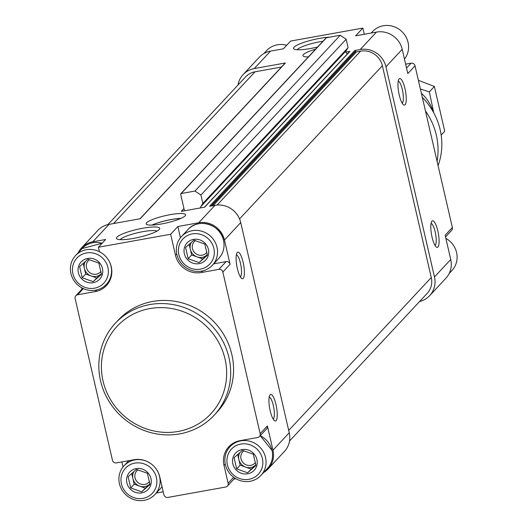 <?xml version="1.0" encoding="UTF-8"?>
<svg xmlns="http://www.w3.org/2000/svg" width="527" height="527" viewBox="0 0 527 527"><rect width="100%" height="100%" fill="white"/><g stroke="black" fill="none" stroke-linecap="round" stroke-linejoin="round"><path stroke-width="0.79" d="M128.12 476.744L130.709 487.949L141.631 491.816L149.971 484.484L147.389 473.279L136.46 469.412L128.12 476.744M150.966 478.575A12.655 12.016 -137 0 0 130.485 471.322A12.655 12.016 -137 0 0 135.334 492.323A12.655 12.016 -137 0 0 150.966 478.575M234.08 457.693L236.669 468.898L247.591 472.765L255.931 465.433L253.349 454.228L242.42 450.361L234.08 457.693M256.926 459.524A12.655 12.016 -137 0 0 236.445 452.271A12.655 12.016 -137 0 0 241.294 473.272A12.655 12.016 -137 0 0 256.926 459.524M185.557 247.519L188.146 258.724L199.068 262.591L207.407 255.259L204.825 244.054L193.896 240.187L185.557 247.519M208.409 249.35A12.655 12.016 -137 0 0 187.922 242.097A12.655 12.016 -137 0 0 192.77 263.098A12.655 12.016 -137 0 0 208.409 249.35M79.597 266.57L82.186 277.775L93.108 281.642L101.447 274.31L98.865 263.111L87.937 259.238L79.597 266.57M102.449 268.401A12.655 12.016 -137 0 0 81.962 261.148A12.655 12.016 -137 0 0 86.81 282.149A12.655 12.016 -137 0 0 102.449 268.401M347.86 53.425A1.686 1.601 43 0 1 345.804 52.107L349.948 51.363A0.672 0.639 43 0 0 349.539 51.639L204.522 207.19M202.776 270.858L201.215 272.531L218.876 269.356A3.373 3.202 43 0 1 222.835 272.018L260.16 433.688A3.373 3.202 43 0 1 259.416 436.567L266.642 428.813A3.373 3.202 43 0 0 267.387 425.935L272.986 450.19A21.936 20.83 43 0 1 268.157 468.898L284.415 451.461A21.936 20.83 43 0 0 289.244 432.746L240.72 222.572A21.936 20.83 43 0 0 214.996 205.306L209.535 206.288L354.776 50.5L360.231 49.518L376.489 32.075A21.936 20.83 43 0 1 402.213 49.34L407.812 73.589L415.039 65.842L452.364 227.512A3.373 3.202 43 0 1 451.619 230.391L445.526 236.933M360.231 49.518A21.936 20.83 43 0 1 385.955 66.784L434.479 276.952A21.936 20.83 43 0 1 429.657 295.667A21.936 20.83 43 0 1 419.617 301.484M437.937 247.025A13.498 3.452 79.8 0 0 437.72 230.483A13.498 3.452 79.8 0 0 431.745 221.439A13.498 3.452 79.8 0 0 431.547 234.699A13.498 3.452 79.8 0 0 436.356 247.064A13.498 3.452 79.8 0 0 437.937 247.025M405.092 104.754A13.498 3.452 79.8 0 0 404.874 88.213A13.498 3.452 79.8 0 0 398.899 79.169A13.498 3.452 79.8 0 0 398.702 92.429A13.498 3.452 79.8 0 0 403.504 104.794A13.498 3.452 79.8 0 0 405.092 104.754M434.479 276.952L450.737 259.515L445.137 235.266L452.364 227.512M450.737 259.515A21.936 20.83 43 0 1 445.908 278.223L429.657 295.667M237.98 85.045A21.936 20.83 43 0 1 243.079 74.63L259.337 57.186A21.936 20.83 43 0 1 270.529 51.126L283.374 48.82L290.601 41.066L362.846 28.076L364.276 34.275M243.079 74.63A21.936 20.83 43 0 1 254.271 68.569L285.417 62.97A0.672 0.639 43 0 0 285.074 63.154L139.978 218.797M170.201 214.654A20.25 3.682 -13 0 0 146.137 223.856A20.25 3.682 -13 0 0 166.697 222.895A20.25 3.682 -13 0 0 185.596 214.746A20.25 3.682 -13 0 0 170.201 214.654M315.614 49.156A20.25 3.682 -13 0 0 302.939 55.664A20.25 3.682 -13 0 0 308.394 56.903M142.843 228.231A22.2 4.038 -13 0 0 117.001 238.968A22.2 4.038 -13 0 0 139.003 237.262A22.2 4.038 -13 0 0 159.516 229.153A22.2 4.038 -13 0 0 142.843 228.231M329.955 37.114A22.2 4.038 -13 0 0 319.876 38.333A22.2 4.038 -13 0 0 294.033 49.07A22.2 4.038 -13 0 0 317.629 46.989M214.996 205.306L198.738 222.75L177.869 226.505L170.643 234.251L175.491 255.272A21.936 20.83 43 0 0 201.215 272.531M376.489 32.075L355.62 35.829L362.846 28.076M78.306 252.617A21.936 20.83 43 0 1 81.586 247.861L97.844 230.418A21.936 20.83 43 0 1 109.036 224.364L140.182 218.758L285.417 62.97M225.273 464.096L224.015 465.446L228.125 483.226A3.373 3.202 43 0 1 225.655 487.04L167.863 497.429A3.373 3.202 43 0 1 163.904 494.774L159.8 476.988A21.936 20.83 43 0 0 134.075 459.722L116.414 462.897A3.373 3.202 43 0 1 112.455 460.242L75.13 298.572A3.373 3.202 43 0 1 77.601 294.764L95.255 291.589A21.936 20.83 43 0 0 106.454 285.529A21.936 20.83 43 0 0 99.425 251.695L98.397 247.242L105.624 239.489L92.778 241.801A21.936 20.83 43 0 0 81.586 247.861M98.397 247.242L170.643 234.251M183.963 208.494L181.281 211.373L204.713 207.157L349.948 51.363M405.638 64.162L411.08 63.187A3.373 3.202 43 0 1 415.039 65.842M354.776 50.5A0.672 0.639 43 0 1 355.567 51.027L355.639 51.35A0.672 0.639 43 0 0 356.43 51.883L360.606 51.132A18.564 17.622 43 0 1 382.371 65.743L431.27 277.531A18.564 17.622 43 0 1 427.186 293.361L289.514 441.04M107.883 224.601L245.549 76.929A18.564 17.622 43 0 1 255.022 71.804L281.444 67.048M184.496 210.793L180.689 194.305A0.672 0.639 43 0 1 180.833 193.725L326.068 37.937A0.672 0.639 43 0 1 326.417 37.746L340.225 35.263L346.16 39.248L348.097 47.654L346.015 50.882A1.686 1.601 43 0 0 345.804 52.107M180.833 193.725A0.672 0.639 43 0 1 181.176 193.541L194.983 191.057L340.225 35.263M194.983 191.057L200.919 195.043L346.16 39.248M200.919 195.043L202.862 203.448L348.097 47.654M202.862 203.448L200.774 206.676L346.015 50.882M200.57 207.901A1.686 1.601 43 0 1 200.774 206.676M198.738 222.75A21.936 20.83 43 0 1 224.462 240.016L230.062 264.264L222.835 272.018M276.082 420.645A13.498 3.452 79.8 0 0 275.865 404.104A13.498 3.452 79.8 0 0 269.89 395.059A13.498 3.452 79.8 0 0 269.692 408.32A13.498 3.452 79.8 0 0 274.495 420.684A13.498 3.452 79.8 0 0 276.082 420.645M243.237 278.375A13.498 3.452 79.8 0 0 243.019 261.833A13.498 3.452 79.8 0 0 237.045 252.789A13.498 3.452 79.8 0 0 236.847 266.049A13.498 3.452 79.8 0 0 241.649 278.414A13.498 3.452 79.8 0 0 243.237 278.375M268.157 468.898A21.936 20.83 43 0 1 263.638 472.508M235.912 478.74L233.909 479.102M163.218 491.81L156.282 493.061M123.028 466.968L121.862 461.922M81.975 289.152L81.645 287.742M115.387 323.203L118.279 320.106A67.496 64.083 43 0 1 183.831 303.368A67.496 64.083 43 0 1 231.867 354.585A67.496 64.083 43 0 1 217.019 412.154L214.127 415.256A67.496 64.083 -137 0 0 228.975 357.681A67.496 64.083 -137 0 0 180.945 306.47A67.496 64.083 -137 0 0 115.387 323.203A67.496 64.083 -137 0 0 121.058 416.106A67.496 64.083 -137 0 0 214.127 415.256M224.015 465.446A21.936 20.83 43 0 1 228.843 446.731A21.936 20.83 43 0 1 240.035 440.671L257.696 437.496A3.373 3.202 43 0 0 259.416 436.567M232.782 443.741A21.936 20.83 43 0 1 232.98 443.352M234.831 478.081A3.373 3.202 43 0 1 234.607 478.358L227.381 486.105M109.537 281.161A21.936 20.83 43 0 1 109.161 281.385M177.869 226.505L180.465 237.743M213.718 263.836L226.103 261.609A3.373 3.202 43 0 1 230.062 264.264M438.075 165.636A65.809 62.482 -137 0 0 440.164 129.708A65.809 62.482 -137 0 0 422.318 97.363M437.094 161.361A67.496 64.083 -137 0 0 436.349 135.235A67.496 64.083 -137 0 0 425.447 110.933M225.042 359.039A64.123 60.875 -137 0 0 121.25 322.287A64.123 60.875 -137 0 0 145.814 428.695A64.123 60.875 -137 0 0 225.042 359.039M286.675 45.282A21.093 20.026 -137 0 0 266.603 50.632L263.856 53.576M449.195 273.467L451.942 270.522A21.093 20.026 -137 0 0 456.58 252.525A21.093 20.026 -137 0 0 445.849 238.342M404.472 59.116A21.093 20.026 -137 0 0 408.056 42.358A21.093 20.026 -137 0 0 393.05 26.35A21.093 20.026 -137 0 0 372.563 31.58L371.219 33.023M99.419 251.682A21.093 20.026 -137 0 0 75.559 255.569A21.093 20.026 -137 0 0 77.331 284.593A21.093 20.026 -137 0 0 106.414 284.33A21.093 20.026 -137 0 0 111.052 266.339A21.093 20.026 -137 0 0 109.003 260.944M107.903 267.42A18.392 17.463 -137 0 0 78.134 256.88A18.392 17.463 -137 0 0 85.176 287.406A18.392 17.463 -137 0 0 107.903 267.42M147.231 461.514A21.093 20.026 -137 0 0 124.076 465.736A21.093 20.026 -137 0 0 125.848 494.767A21.093 20.026 -137 0 0 154.931 494.504A21.093 20.026 -137 0 0 159.576 476.513A21.093 20.026 -137 0 0 157.527 471.118M156.427 477.594A18.392 17.463 -137 0 0 126.658 467.054A18.392 17.463 -137 0 0 133.7 497.574A18.392 17.463 -137 0 0 156.427 477.594M265.536 457.462A21.093 20.026 -137 0 0 250.523 441.455A21.093 20.026 -137 0 0 230.035 446.685A21.093 20.026 -137 0 0 231.808 475.716A21.093 20.026 -137 0 0 260.891 475.453A21.093 20.026 -137 0 0 265.536 457.462M262.387 458.543A18.392 17.463 -137 0 0 232.611 448.003A18.392 17.463 -137 0 0 239.66 478.523A18.392 17.463 -137 0 0 262.387 458.543M217.012 247.288A21.093 20.026 -137 0 0 201.999 231.287A21.093 20.026 -137 0 0 181.512 236.518A21.093 20.026 -137 0 0 183.291 265.542A21.093 20.026 -137 0 0 212.374 265.279A21.093 20.026 -137 0 0 217.012 247.288M213.863 248.369A18.392 17.463 -137 0 0 184.094 237.829A18.392 17.463 -137 0 0 191.136 268.348A18.392 17.463 -137 0 0 213.863 248.369M101.355 273.717L93.108 281.642M96.606 277.894L85.677 274.027L82.186 277.775M85.677 274.027L83.213 263.355M85.381 261.458A10.125 9.611 -137 0 0 84.386 268.427A10.125 9.611 -137 0 0 91.145 275.957A10.125 9.611 -137 0 0 100.776 274.231A10.125 9.611 -137 0 0 101.349 273.678M89.432 259.653A8.294 7.879 -137 0 0 88.338 260.615A8.294 7.879 -137 0 0 89.037 272.037A8.294 7.879 -137 0 0 100.479 271.932A8.294 7.879 -137 0 0 100.947 271.372M149.879 483.891L141.631 491.816M145.129 488.068L134.201 484.201L130.709 487.949M134.201 484.201L131.737 473.529M133.904 471.632A10.125 9.611 -137 0 0 132.909 478.602A10.125 9.611 -137 0 0 139.662 486.131A10.125 9.611 -137 0 0 149.299 484.399A10.125 9.611 -137 0 0 149.872 483.852M255.839 464.84L247.591 472.765M251.089 469.017L240.16 465.15L236.669 468.898M240.16 465.15L237.697 454.478M239.864 452.581A10.125 9.611 -137 0 0 238.869 459.551A10.125 9.611 -137 0 0 245.622 467.08A10.125 9.611 -137 0 0 255.259 465.348A10.125 9.611 -137 0 0 255.832 464.801M207.315 254.666L199.068 262.591M202.566 258.843L191.637 254.976L188.146 258.724M191.637 254.976L189.173 244.304M191.341 242.407A10.125 9.611 -137 0 0 190.346 249.376A10.125 9.611 -137 0 0 197.098 256.906A10.125 9.611 -137 0 0 206.736 255.173A10.125 9.611 -137 0 0 207.309 254.627M137.955 469.827A8.294 7.879 -137 0 0 136.862 470.789A8.294 7.879 -137 0 0 137.56 482.212A8.294 7.879 -137 0 0 149.003 482.106A8.294 7.879 -137 0 0 149.47 481.546M243.915 450.776A8.294 7.879 -137 0 0 242.822 451.738A8.294 7.879 -137 0 0 243.52 463.161A8.294 7.879 -137 0 0 254.963 463.055A8.294 7.879 -137 0 0 255.43 462.495M195.392 240.602A8.294 7.879 -137 0 0 194.298 241.564A8.294 7.879 -137 0 0 194.997 252.986A8.294 7.879 -137 0 0 206.439 252.881A8.294 7.879 -137 0 0 206.907 252.321M402.167 103.154A11.219 2.872 79.8 0 0 402.411 102.956A11.219 2.872 79.8 0 0 402.661 91.171A11.219 2.872 79.8 0 0 398.214 81.171M240.312 276.774A11.219 2.872 79.8 0 0 240.556 276.576A11.219 2.872 79.8 0 0 240.799 264.791A11.219 2.872 79.8 0 0 236.359 254.791M273.157 419.044A11.219 2.872 79.8 0 0 273.401 418.846A11.219 2.872 79.8 0 0 273.651 407.061A11.219 2.872 79.8 0 0 269.205 397.062M435.019 245.424A11.219 2.872 79.8 0 0 435.256 245.226A11.219 2.872 79.8 0 0 435.506 233.441A11.219 2.872 79.8 0 0 431.066 223.441M322.965 41.271A19.315 3.511 -13 0 0 319.896 41.765A19.315 3.511 -13 0 0 297.182 49.749M156.987 231.142A19.315 3.511 -13 0 0 142.87 231.663A19.315 3.511 -13 0 0 120.156 239.647M180.807 218.441A19.993 3.636 -13 0 0 171.268 219.561A19.993 3.636 -13 0 0 152.066 225.082M180.972 218.369A20.25 3.682 -13 0 0 171.321 219.502A20.25 3.682 -13 0 0 151.888 225.088M421.369 93.253A40.329 38.287 43 0 1 433.227 111.856M433.728 112.758L429.347 91.863L420.388 89.01M441.171 135.077L444.729 131.256L434.386 86.454L429.347 91.863M418.379 80.308L434.386 86.454M385.955 66.784L402.213 49.34M254.271 68.569L270.529 51.126M109.036 224.364L92.778 241.801M406.534 68.062L411.08 63.187M217.131 205.036L360.606 51.132M239.548 218.949L382.371 65.743M288.71 430.447L431.27 277.531M113.555 223.547L255.022 71.804M181.176 193.541L326.417 37.746M211.083 206.011L355.567 51.027M211.538 205.932L355.639 51.35M213.079 205.655L356.43 51.883M240.72 222.572L224.462 240.016M267.387 425.935L260.16 433.688M289.244 432.746L272.986 450.19M233.672 477.271L228.125 483.226M83.345 288.598L77.601 294.764M96.816 289.909L95.255 291.589M226.103 261.609L218.876 269.356M176.749 253.922L175.491 255.272M102.133 243.237A21.093 20.026 -137 0 0 82.06 248.592L102.152 243.217M161.44 487.528A21.093 20.026 -137 0 0 162.066 486.816L154.931 494.504M260.226 435.704L272.051 450.453C273.467 457.357 271.912 463.365 267.4 468.477A21.093 20.026 -137 0 0 272.037 450.486A21.093 20.026 -137 0 0 260.2 435.724M223.514 240.312A21.093 20.026 -137 0 0 208.508 224.311A21.093 20.026 -137 0 0 188.02 229.541C198.099 217.539 220.661 224.37 223.527 240.279C224.943 247.183 223.389 253.191 218.876 258.302A21.093 20.026 -137 0 0 223.514 240.312M204.509 207.197L349.605 51.554M82.752 288.315L75.875 295.693M82.06 248.592L75.559 255.569M109.735 280.766L106.414 284.33M128.799 460.67L124.076 465.736M233.362 443.121L230.035 446.685M267.4 468.477L260.891 475.453M188.02 229.541L181.512 236.518M218.876 258.302L212.374 265.279"/></g></svg>
